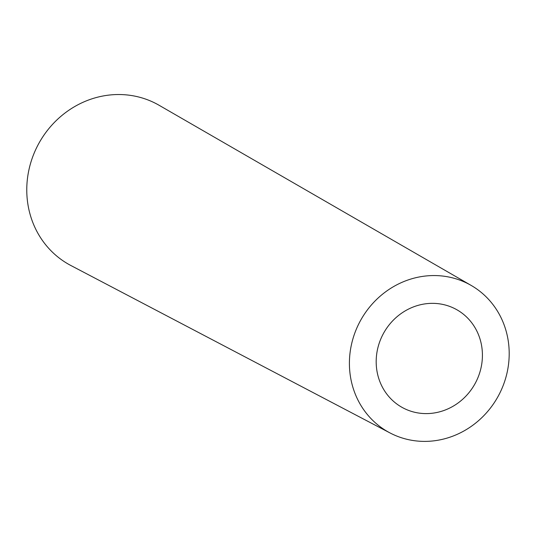 <?xml version="1.0" encoding="UTF-8"?>
<svg xmlns="http://www.w3.org/2000/svg" width="536" height="536" viewBox="0 0 536 536"><rect width="100%" height="100%" fill="white"/><g stroke="black" fill="none" stroke-linecap="round" stroke-linejoin="round"><path stroke-width="0.8" d="M381.826 336.675A55.979 52.227 -61.2 0 1 456.303 309.44A55.979 52.227 -61.2 0 1 476.779 380.272A55.979 52.227 -61.2 0 1 402.302 407.507A55.979 52.227 -61.2 0 1 381.826 336.675M389.994 432.927L70.866 265.508A91.475 85.345 -61.2 0 1 58.766 257.689A91.475 85.345 -61.2 0 1 31.57 160.103A91.475 85.345 -61.2 0 1 159.098 105.277L471.204 285.447A84.192 78.551 -61.2 0 1 504.778 381.036A84.192 78.551 -61.2 0 1 389.994 432.927A84.192 78.551 -61.2 0 1 353.827 335.911A84.192 78.551 -61.2 0 1 435.467 275.571A84.192 78.551 -61.2 0 1 471.204 285.447"/></g></svg>
